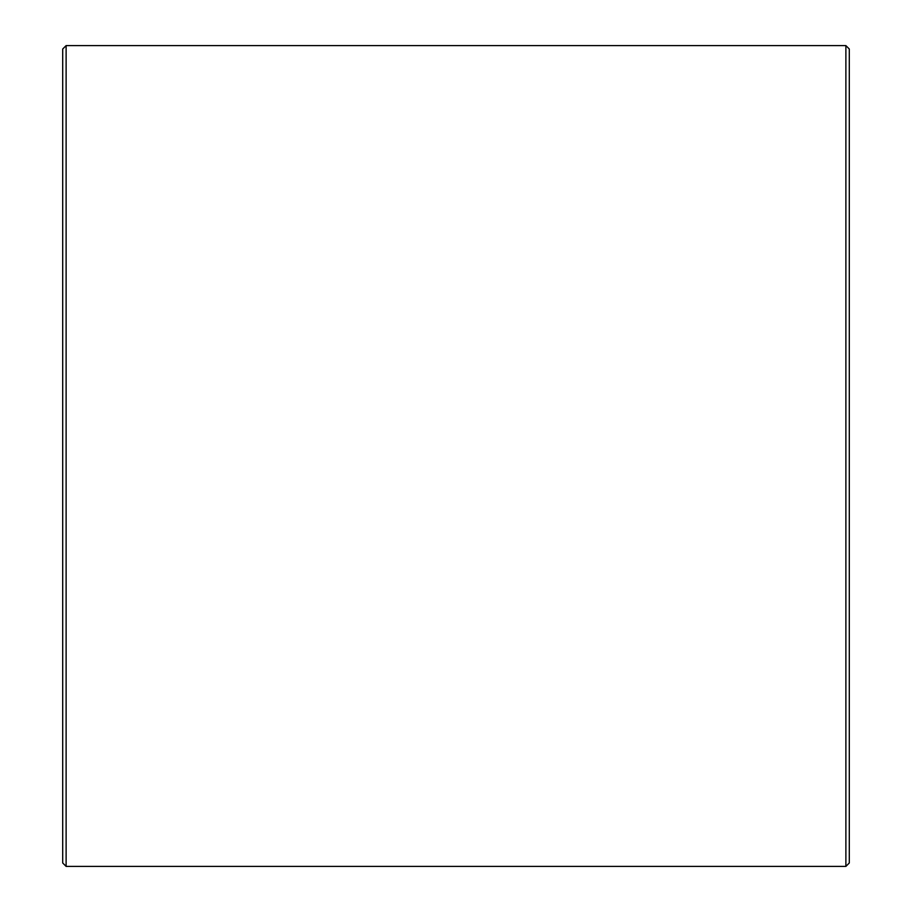 <?xml version="1.0" encoding="UTF-8"?>
<svg xmlns="http://www.w3.org/2000/svg" width="912" height="912" viewBox="0 0 912 912"><rect width="100%" height="100%" fill="white"/><g stroke="black" fill="none" stroke-linecap="round" stroke-linejoin="round"><path stroke-width="1.37" d="M849.3 49.02L849.3 862.98L845.88 866.4L845.88 45.6L849.3 49.02M66.12 866.4L62.7 862.98L62.7 49.02L66.12 45.6L66.12 866.4L845.88 866.4M66.12 45.6L845.88 45.6"/></g></svg>
